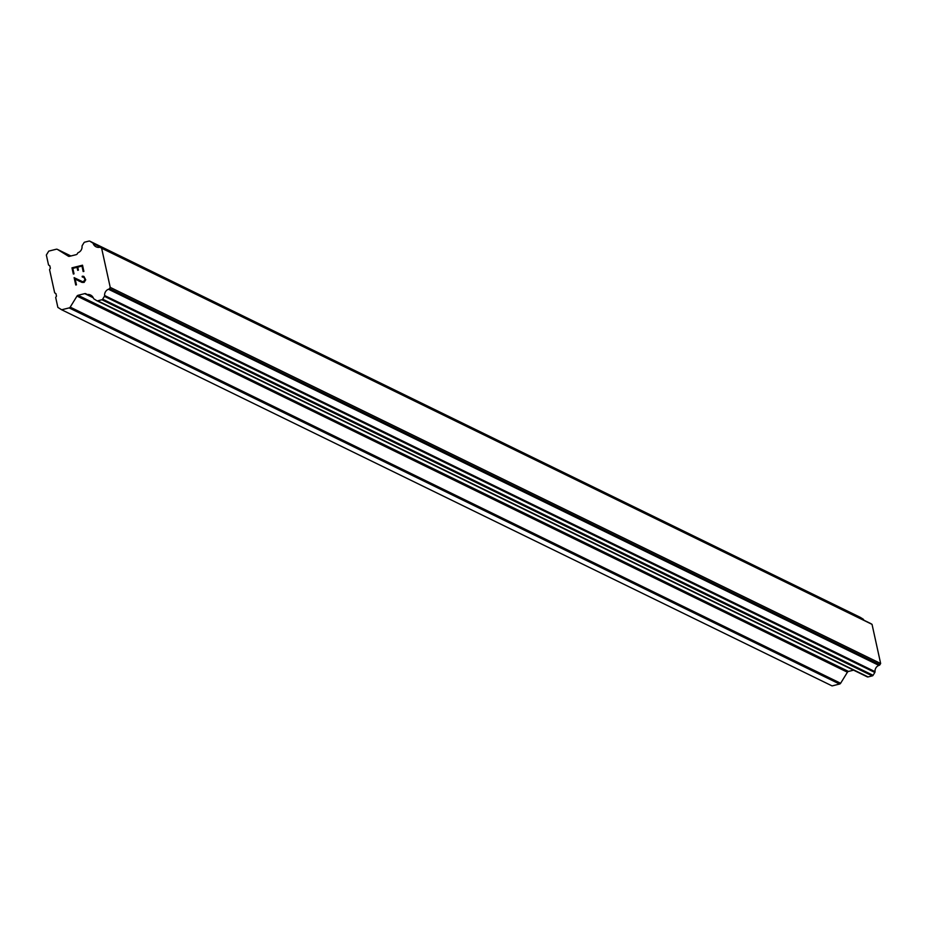 <?xml version="1.0" encoding="UTF-8"?>
<svg xmlns="http://www.w3.org/2000/svg" width="927" height="927" viewBox="0 0 927 927"><rect width="100%" height="100%" fill="white"/><g stroke="black" fill="none" stroke-linecap="round" stroke-linejoin="round"><path stroke-width="1.39" d="M81.97 266.095L77.752 267.138L81.97 266.095L83.175 271.576L81.97 266.095M77.752 267.138L78.413 270.128L77.706 270.302L77.045 267.312L77.706 270.313M77.045 267.312L72.827 268.366L77.057 267.324M72.827 268.366L74.033 273.859L73.326 274.033L71.97 267.833L82.515 265.203L83.882 271.402L83.175 271.576M82.526 265.203L71.97 267.833L73.337 274.033M82.144 276.339L82.781 276.176L82.306 277.057L82.144 276.339M82.781 276.176L83.917 276.431L82.781 276.176M83.917 276.431L85.724 279.803L84.125 282.387L81.958 282.387L75.168 278.992L79.652 281.379M76.454 284.832L75.168 278.992L76.443 284.832L75.747 285.006L74.125 277.66L83.001 281.901L85.006 279.908L83.905 277.161L82.306 277.057M82.885 276.918L84.589 277.984L85.017 279.919L83.001 281.901L74.137 277.66L75.747 285.006M68.227 256.13A1.738 1.692 116 0 0 69.502 256.327L76.199 254.658A1.738 1.692 116 0 0 77.254 253.871L77.578 253.361A1.298 1.263 116 0 1 78.169 252.642A6.072 5.91 116 0 0 82.039 246.362A1.298 1.263 116 0 1 82.236 245.551L83.986 242.712A1.298 1.263 116 0 1 84.786 242.132L88.957 241.09A1.298 1.263 116 0 1 89.919 241.24L92.677 242.955A1.298 1.263 116 0 1 93.198 243.592A6.072 5.91 116 0 0 99.27 247.382A1.298 1.263 116 0 1 100.417 247.474L101.622 248.227L110.232 287.37L109.467 288.621A1.298 1.263 116 0 1 108.471 289.247A6.072 5.91 116 0 0 104.612 295.516A1.298 1.263 116 0 1 104.415 296.316L102.654 299.166A1.298 1.263 116 0 1 101.866 299.757L97.683 300.8A1.298 1.263 116 0 1 96.721 300.649L93.975 298.934A1.298 1.263 116 0 1 93.465 298.297A6.072 5.91 116 0 0 87.37 294.496A1.298 1.263 116 0 1 86.535 294.137L86.049 293.836A1.738 1.692 116 0 0 84.763 293.627L78.065 295.296A1.738 1.692 116 0 0 77.011 296.084L70.197 307.127A1.738 1.692 116 0 1 69.131 307.915L61.669 309.78L57.868 307.405L55.678 297.451L56.489 296.153L55.933 293.639L54.67 292.851L49.548 269.583L50.359 268.285L49.803 265.771L48.54 264.983L46.35 255.029L48.76 251.113L56.234 249.247A1.738 1.692 116 0 1 57.509 249.444L68.528 256.281M863.79 620.163A6.072 5.91 116 0 1 863.616 619.723A1.298 1.263 -64 0 0 863.107 619.097L860.349 617.37A1.298 1.263 -64 0 0 860.117 617.255M96.953 300.765L867.139 676.78A1.298 1.263 -64 0 0 868.101 676.93L872.284 675.887A1.298 1.263 -64 0 0 873.083 675.308L874.833 672.457A1.298 1.263 -64 0 0 875.03 671.646A6.072 5.91 116 0 1 878.9 665.377A1.298 1.263 -64 0 0 879.885 664.752L880.65 663.512L872.04 624.358L870.835 623.616A1.298 1.263 -64 0 0 870.604 623.5M61.669 309.78L832.087 685.91L839.561 684.045A1.738 1.692 -64 0 0 840.615 683.269L847.429 672.214A1.738 1.692 116 0 1 848.495 671.438L853.57 670.163M87.254 294.496L92.978 297.289M87.37 294.496L92.943 297.219M108.471 289.247L878.9 665.377M110.232 287.37L880.65 663.512M101.622 248.227L872.04 624.358M69.131 307.915L839.561 684.045M70.197 307.127L840.615 683.269M77.011 296.084L847.429 672.214M78.065 295.296L848.495 671.438M84.763 293.627L93.245 297.776M97.683 300.8L868.101 676.93M101.866 299.757L872.284 675.887M102.654 299.166L873.083 675.308M104.415 296.316L874.833 672.457M104.612 295.516L875.03 671.646M109.467 288.621L879.885 664.752M100.417 247.474L870.835 623.616M93.198 243.592L863.616 619.723M92.677 242.955L863.107 619.097M89.919 241.24L860.349 617.37M57.509 249.444L70.892 255.979L57.37 249.363M86.871 294.38L93.048 297.393M96.837 300.707L867.255 676.849M100.301 247.416L870.72 623.547M89.815 241.171L860.233 617.312"/></g></svg>
